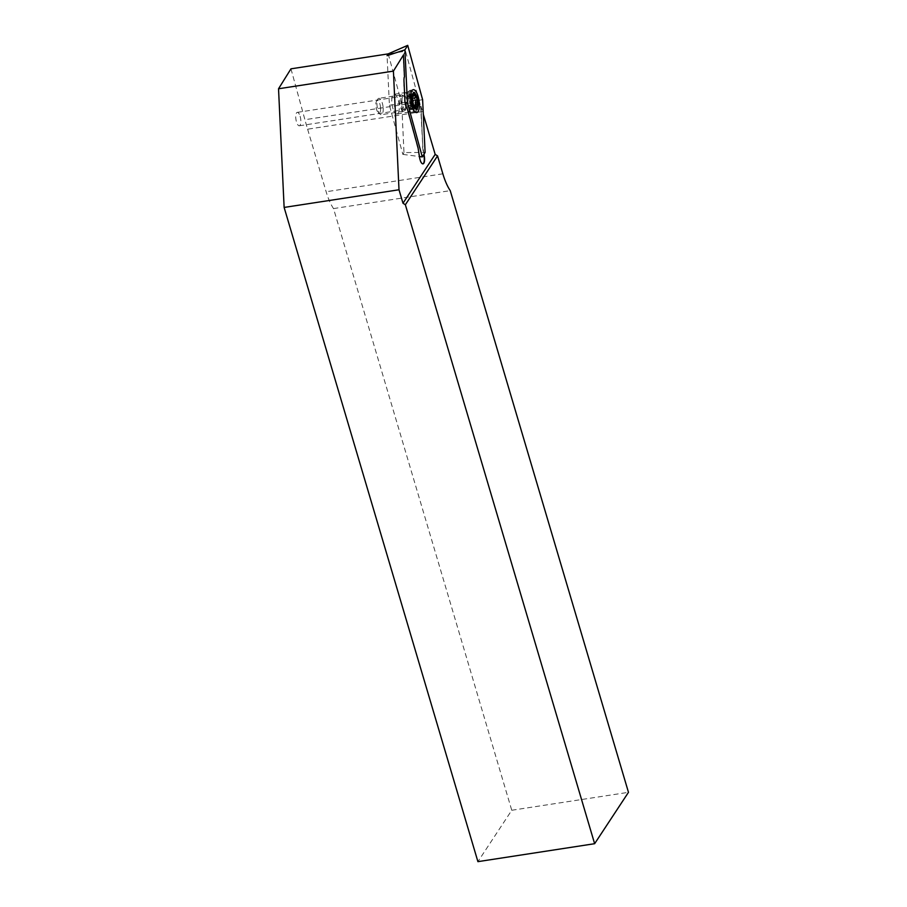 <?xml version="1.0" encoding="UTF-8"?>
<svg xmlns="http://www.w3.org/2000/svg" width="907" height="907" viewBox="0 0 907 907"><rect width="100%" height="100%" fill="white"/><g stroke="black" fill="none" stroke-linecap="round" stroke-linejoin="round"><path stroke-width="0.68" stroke-dasharray="4.54 3.4" d="M414.692 98.704A6.78 2.381 -98.7 0 1 415.361 102.219M415.202 106.244A6.78 2.381 -98.7 0 1 413.898 108.171A6.78 2.381 -98.7 0 1 411.052 104.226A6.78 2.381 -98.7 0 1 411.835 94.759A6.78 2.381 -98.7 0 1 414.408 97.843M300.126 116.311A6.78 2.381 -98.7 0 1 299.333 125.79A6.78 2.381 -98.7 0 1 296.476 121.844A6.78 2.381 -98.7 0 1 297.269 112.377A6.78 2.381 -98.7 0 1 300.126 116.311M422.866 163.872A6.95 2.438 -98.7 0 1 422.719 163.906A6.95 2.438 -98.7 0 1 419.261 157.489L418.059 147.864M417.991 147.83L407.322 108.693M424 154.201L422.855 146.945L420.927 106.142A198.588 69.692 81.3 0 0 422.492 111.538L423.297 114.282M290.966 68.83L304.911 119.713L419.476 102.106A198.588 69.692 81.3 0 0 420.61 106.176L420.927 106.142M420.859 106.13L422.855 146.945M417.742 147.864L407.016 108.749A6.95 2.438 -98.7 0 1 404.624 100.904L403.683 80.882A6.95 2.438 -98.7 0 1 404.182 76.744L404.477 76.71M404.42 76.71L403.4 54.987M420.61 106.176L422.787 146.923M422.537 146.957L423.75 154.609M419.476 102.106L405.531 51.211L388.185 53.887M405.531 51.211L403.15 55.032L404.182 76.744M422.492 111.538L307.62 129.202A198.588 69.692 -98.7 0 1 304.911 119.713M307.62 129.202L326.146 191.751A40.384 14.172 81.3 0 0 333.527 208.587L511.752 810.268L477.91 861.65M511.752 810.268L628.472 792.321M333.527 208.587L450.235 190.64M411.529 102.808A5.465 1.916 81.3 0 0 409.783 97.23A5.465 1.916 81.3 0 0 407.674 97.945A5.465 1.916 81.3 0 0 407.47 101.165A5.465 1.916 81.3 0 0 408.966 106.38A5.465 1.916 81.3 0 0 411.529 102.808A2.982 1.043 -98.7 0 1 411.755 100.734L411.098 98.319A2.982 1.043 -98.7 0 1 410.95 98.375A2.982 1.043 -98.7 0 1 409.454 95.484L408.785 94.203L408.479 95.088A2.982 1.043 -98.7 0 1 407.81 97.106A2.982 1.043 -98.7 0 1 407.186 96.732L406.88 98.75A2.982 1.043 -98.7 0 1 407.243 103.228L407.901 105.643A2.982 1.043 -98.7 0 1 408.048 105.586A2.982 1.043 -98.7 0 1 409.545 108.477L410.213 109.77L410.508 108.874A2.982 1.043 -98.7 0 1 411.188 106.867A2.982 1.043 -98.7 0 1 411.812 107.23L412.118 105.212A2.982 1.043 -98.7 0 1 411.54 102.808M380.589 107.729A6.292 2.211 -98.7 0 1 378.321 112.672A6.292 2.211 -98.7 0 1 375.917 105.836A6.292 2.211 -98.7 0 1 376.552 101.153A6.292 2.211 -98.7 0 1 378.922 101.799A6.292 2.211 -98.7 0 1 380.589 107.729M383.162 107.752A8.276 2.902 -98.7 0 1 381.348 114.679A8.276 2.902 -98.7 0 1 380.18 114.248A8.276 2.902 -98.7 0 1 377.029 105.257A8.276 2.902 -98.7 0 1 377.845 99.09A8.276 2.902 -98.7 0 1 378.831 98.33A8.276 2.902 -98.7 0 1 383.162 107.752M405.554 104.305A8.276 2.902 -98.7 0 1 404.397 110.892A8.276 2.902 -98.7 0 1 403.751 111.244A8.276 2.902 -98.7 0 1 399.42 101.811A8.276 2.902 -98.7 0 1 401.234 94.884A8.276 2.902 -98.7 0 1 401.96 95.008A8.276 2.902 -98.7 0 1 405.554 104.305M416.177 103.33A11.417 4.002 -98.7 0 1 413.683 112.887A11.417 4.002 -98.7 0 1 412.878 112.797A11.417 4.002 -98.7 0 1 407.719 99.883A11.417 4.002 -98.7 0 1 409.476 90.655A11.417 4.002 -98.7 0 1 410.213 90.315A11.417 4.002 -98.7 0 1 416.177 103.33M417.481 103.126A11.417 4.002 -98.7 0 1 417.141 109.6A11.417 4.002 -98.7 0 1 414.975 112.695A11.417 4.002 -98.7 0 1 409.012 99.691A11.417 4.002 -98.7 0 1 411.506 90.122A11.417 4.002 -98.7 0 1 414.499 92.423A11.417 4.002 -98.7 0 1 417.481 103.126M415.996 110.529A9.932 3.481 -98.7 0 1 414.987 111.187A9.932 3.481 -98.7 0 1 413.592 110.665A9.932 3.481 -98.7 0 1 410.032 101.901A9.932 3.481 -98.7 0 1 410.792 92.469A9.932 3.481 -98.7 0 1 410.973 92.208A9.932 3.481 -98.7 0 1 411.971 91.55A9.932 3.481 -98.7 0 1 416.642 99.294A9.932 3.481 -98.7 0 1 415.996 110.529M398.037 113.284A9.932 3.481 -98.7 0 1 397.039 113.942A9.932 3.481 -98.7 0 1 392.368 106.21A9.932 3.481 -98.7 0 1 393.014 94.974A9.932 3.481 -98.7 0 1 394.023 94.317A9.932 3.481 -98.7 0 1 398.695 102.049A9.932 3.481 -98.7 0 1 398.037 113.284M388.196 53.864L401.654 102.967L403.989 152.591L425.1 152.433M401.654 102.967L422.617 99.691M403.989 152.591L402.867 154.394L389.409 105.291L387.074 55.667M389.409 105.291L405.146 102.922M402.867 154.394L419.431 156.548M442.854 173.804L326.146 191.751M406.404 104.01A7.483 2.63 -98.7 0 1 405.361 109.974A7.483 2.63 -98.7 0 1 400.86 101.754A7.483 2.63 -98.7 0 1 403.15 95.598A7.483 2.63 -98.7 0 1 406.404 104.01M406.88 98.75L412.402 97.899M407.901 105.643L413.275 104.815M411.755 100.734L415.066 100.224M402.107 101.573A7.426 2.608 -98.7 0 1 403.252 95.575A7.426 2.608 -98.7 0 1 407.617 103.817A7.426 2.608 -98.7 0 1 405.463 109.974A7.426 2.608 -98.7 0 1 402.107 101.573M409.454 95.484L413.989 94.793M408.479 95.088L414 94.249M411.098 98.319L416.619 97.48M412.118 105.212L415.406 104.713M411.812 107.23L417.322 106.38M410.508 108.874L416.03 108.024M409.545 108.477L415.055 107.627M407.243 103.228L412.753 102.389M407.186 96.732L412.22 95.961M299.333 125.79L413.898 108.171M297.269 112.377L411.835 94.759M412.878 112.797L405.474 109.974L404.397 110.892M409.476 90.655L403.252 95.575L401.96 95.008M408.966 106.38L406.461 102.446L407.674 97.945M407.833 105.666L413.343 104.815M378.321 112.672L380.18 114.248M403.751 111.244L381.348 114.679M414.975 112.695L413.683 112.887M411.506 90.122L410.213 90.315M401.234 94.884L378.831 98.33M376.552 101.153L377.845 99.09M408.785 94.203L414.295 93.353M410.95 98.375L412.492 98.137M411.166 98.296L416.676 97.457M412.084 107.389L417.594 106.55M411.188 106.867L414.76 106.312M410.213 109.77L415.723 108.919M408.048 105.586L413.218 104.793M406.914 96.573L412.436 95.723M407.81 97.106L412.129 96.437M413.592 110.665L415.134 111.98M410.792 92.469L411.88 90.745M397.039 113.942L414.987 111.187M394.023 94.317L411.971 91.55"/><path stroke-width="1.36" d="M415.361 102.219A6.78 2.381 -98.7 0 1 415.202 106.244M393.411 71.109L399.001 189.767L284.129 207.431L278.528 88.773L393.411 71.109L403.456 54.987L404.477 76.71A6.95 2.438 81.3 0 0 403.989 80.836L404.93 100.858A6.95 2.438 81.3 0 0 407.322 108.693L418.059 147.864L419.567 157.444A6.95 2.438 81.3 0 0 423.025 163.861A6.95 2.438 81.3 0 0 424.363 156.537L424 154.201M423.75 154.609L424.057 156.582A6.95 2.438 -98.7 0 1 422.866 163.872M388.185 53.887L290.966 68.83L278.528 88.773M423.297 114.282L435.179 154.383L402.991 203.247L399.001 189.767M594.629 843.703L405.361 204.755L437.548 155.891L442.854 173.804A40.384 14.172 81.3 0 0 450.235 190.64L628.472 792.321L594.629 843.703L477.91 861.65L284.129 207.431M402.991 203.247L405.361 204.755M414.408 97.843A6.78 2.381 -98.7 0 1 414.692 98.704M437.548 155.891L435.179 154.383M412.141 96.834L412.402 97.899A2.982 1.043 -98.7 0 1 412.753 102.389L413.411 104.793A2.982 1.043 -98.7 0 1 413.558 104.736A2.982 1.043 -98.7 0 1 415.055 107.627L415.723 108.919L416.03 108.024A2.982 1.043 -98.7 0 1 416.698 106.017A2.982 1.043 -98.7 0 1 417.322 106.38L417.628 104.362A2.982 1.043 -98.7 0 1 417.05 101.958A2.982 1.043 -98.7 0 1 417.277 99.883L416.619 97.48A2.982 1.043 -98.7 0 1 416.472 97.537A2.982 1.043 -98.7 0 1 414.964 94.634L414.295 93.353L414 94.249A2.982 1.043 -98.7 0 1 413.32 96.255A2.982 1.043 -98.7 0 1 412.708 95.881L412.141 96.834M418.014 102.355A8.106 2.846 -98.7 0 1 417.776 106.947A8.106 2.846 -98.7 0 1 414.635 108.25A8.106 2.846 -98.7 0 1 412.005 99.917A8.106 2.846 -98.7 0 1 415.905 94.759A8.106 2.846 -98.7 0 1 418.014 102.355M412.084 90.451A11.587 4.07 81.3 0 0 411.88 90.745A11.587 4.07 81.3 0 0 410.996 101.754A11.587 4.07 81.3 0 0 415.134 111.98A11.587 4.07 81.3 0 0 417.946 111.822A11.587 4.07 81.3 0 0 418.274 96.97A11.587 4.07 81.3 0 0 412.084 90.451M422.617 99.691L425.1 152.433L422.311 156.922L407.413 102.582L404.919 49.84L407.719 45.35L422.617 99.691M404.919 49.84L387.074 55.667L388.196 53.864L407.719 45.35M405.146 102.922L407.413 102.582M419.431 156.548L422.311 156.922M415.066 100.224L417.277 99.883M413.989 94.793L414.964 94.634M415.406 104.713L417.628 104.362M417.776 106.947L417.141 109.6M415.905 94.759L414.499 92.423M412.492 98.137L416.472 97.537M414.76 106.312L416.698 106.017M412.129 96.437L413.32 96.255"/></g></svg>
